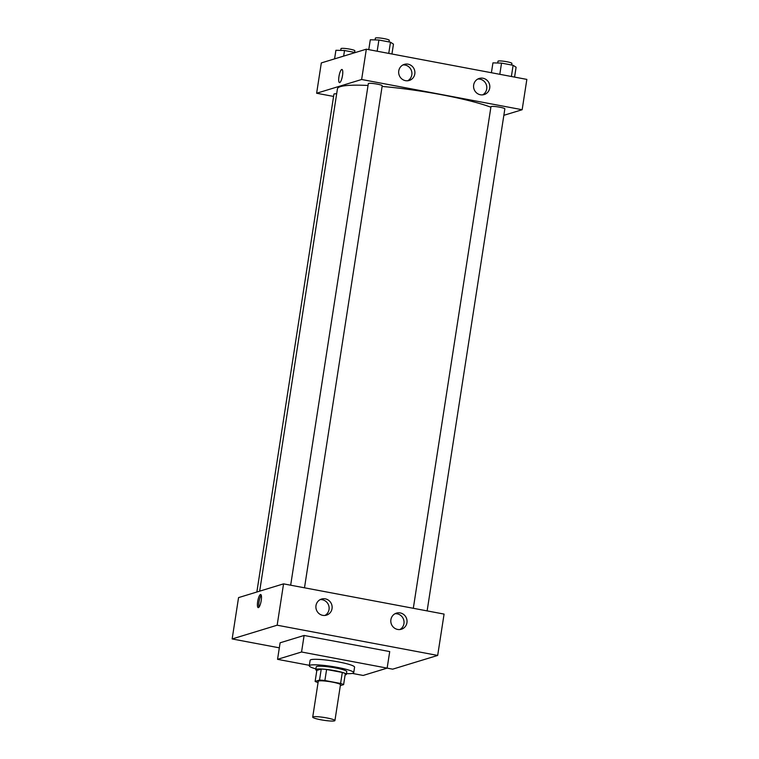 <?xml version="1.0" encoding="UTF-8"?>
<svg xmlns="http://www.w3.org/2000/svg" width="759" height="759" viewBox="0 0 759 759"><rect width="100%" height="100%" fill="white"/><g stroke="black" fill="none" stroke-linecap="round" stroke-linejoin="round"><path stroke-width="1.14" d="M313.116 716.838A11.243 1.414 8.8 0 1 325.44 717.682A11.243 1.414 8.8 0 1 334.928 720.566A11.243 1.414 8.8 0 1 323.6 720.244A11.243 1.414 8.8 0 1 312.708 717.132A11.243 1.414 8.8 0 1 313.116 716.838M312.708 717.132L318.258 681.297A11.243 1.414 8.8 0 1 318.666 681.003A11.243 1.414 8.8 0 1 330.99 681.857A11.243 1.414 8.8 0 1 340.478 684.741L334.928 720.566M340.345 685.614L343.609 684.618A15.104 1.897 8.8 0 0 340.592 683.47L324.89 680.51A15.104 1.897 8.8 0 0 319.53 680.083L315.127 681.421A15.104 1.897 8.8 0 0 318.059 682.55M340.592 683.47L342.3 672.446L326.598 669.485L324.89 680.51M319.53 680.083L321.237 669.058L316.835 670.396L315.127 681.421M321.237 669.058A15.104 1.897 8.8 0 1 326.598 669.485M342.3 672.446A15.104 1.897 8.8 0 1 345.317 673.594L343.609 684.618M345.108 674.912A15.465 1.935 -171.2 0 0 346.351 674.362A15.465 1.935 -171.2 0 0 335.203 670.738A15.465 1.935 -171.2 0 0 315.791 669.628A15.465 1.935 -171.2 0 0 316.816 670.529M315.791 669.628L316.218 666.876A15.465 1.935 8.8 0 1 316.788 666.468A15.465 1.935 8.8 0 1 335.63 667.977A15.465 1.935 8.8 0 1 346.778 671.601L346.351 674.362M315.905 668.897A22.485 2.818 8.8 0 1 309.274 665.795A22.485 2.818 8.8 0 1 310.099 665.207A22.485 2.818 8.8 0 1 334.738 666.914A22.485 2.818 8.8 0 1 353.722 672.683A22.485 2.818 8.8 0 1 346.465 673.631M309.274 665.795L310.127 660.283A22.485 2.818 8.8 0 1 310.953 659.694A22.485 2.818 8.8 0 1 335.592 661.402A22.485 2.818 8.8 0 1 354.576 667.17L353.722 672.683M309.349 665.32L277.547 659.334L301.551 652L387.156 668.119L363.163 675.453L352.318 673.413M283.553 583.861L277.158 625.207L437.677 655.434L444.081 614.088L283.553 583.861L238.554 597.608L232.15 638.945L279.321 647.835L232.15 638.945L277.158 625.207L437.677 655.434L392.669 669.172L387.137 668.129L389.718 651.583L304.112 635.463L280.109 642.797L277.547 659.334M304.112 635.463L301.551 652M406.947 622.703A8.434 8.102 -107 0 1 391.179 623.556A8.434 8.102 -107 0 1 400.202 612.921A8.434 8.102 -107 0 1 406.947 622.703M315.991 605.568A8.434 8.102 -107 0 1 332.119 606.64A8.434 8.102 -107 0 1 326.474 615.151A8.434 8.102 -107 0 1 315.991 605.568M399.841 629.562A8.434 8.102 73 0 0 395.012 613.737M324.928 615.454A8.434 8.102 73 0 0 320.099 599.629M387.137 668.129L392.669 669.172L437.677 655.434M261.229 600.53A6.679 1.66 100.7 0 1 258.212 607.627A6.679 1.66 100.7 0 1 257.813 600.758A6.679 1.66 100.7 0 1 260.688 594.506A6.679 1.66 100.7 0 1 261.229 600.53M277.158 625.207L232.15 638.945M261.248 595.217A6.679 1.66 -79.3 0 0 259.161 601.014A6.679 1.66 -79.3 0 0 258.999 607.172M259.673 591.157L337.442 88.794A82.93 10.398 8.8 0 1 340.468 86.621A82.93 10.398 8.8 0 1 368.03 85.463M382.109 86.431A82.93 10.398 8.8 0 1 490.883 107.228M336.664 93.831A7.03 0.882 -171.2 0 0 333.941 94.107L256.855 592.02M413.313 608.301L490.959 106.706A7.03 0.882 8.8 0 1 491.215 106.516A7.03 0.882 8.8 0 1 498.919 107.047A7.03 0.882 8.8 0 1 504.849 108.85L427.127 610.9M290.669 585.208L368.324 83.613A7.03 0.882 8.8 0 1 368.58 83.424A7.03 0.882 8.8 0 1 377.138 84.116A7.03 0.882 8.8 0 1 382.213 85.758L304.492 587.808M361.635 79.496L522.154 109.723L526.85 79.401L366.331 49.183L361.635 79.496L316.626 93.243L333.581 96.431M503.853 115.311L522.154 109.723M489.726 88.016A8.434 8.102 -107 0 1 473.948 88.869A8.434 8.102 -107 0 1 482.98 78.234A8.434 8.102 -107 0 1 489.726 88.016M398.76 70.891A8.434 8.102 -107 0 1 414.888 71.963A8.434 8.102 -107 0 1 409.253 80.463A8.434 8.102 -107 0 1 398.76 70.891M366.331 49.183L321.323 62.921L316.626 93.243M482.61 94.875A8.434 8.102 73 0 0 477.781 79.05M407.706 80.767A8.434 8.102 73 0 0 402.868 64.942M341.967 69.477A6.679 1.66 -79.3 0 0 341.749 69.486A6.679 1.66 100.7 0 1 341.967 69.477A6.679 1.66 100.7 0 1 342.366 76.346A6.679 1.66 100.7 0 1 339.501 82.598A6.679 1.66 100.7 0 1 339.017 76.156A6.679 1.66 100.7 0 1 341.749 69.486A6.679 1.66 -79.3 0 0 339.026 76.147A6.679 1.66 -79.3 0 0 339.501 82.598M355.307 52.542L344.52 50.511L335.914 50.284L334.577 58.87M344.52 50.511L343.647 56.1M340.706 50.417L340.981 48.633A7.03 0.882 8.8 0 1 341.237 48.453A7.03 0.882 8.8 0 1 348.931 48.984A7.03 0.882 8.8 0 1 354.87 50.787L354.614 52.418M391.938 54.003L393.466 44.145L390.487 42.2L378.902 40.018L370.297 39.781L368.77 49.639M390.487 42.2L388.75 53.405M378.902 40.018L377.166 51.223M375.088 39.914L375.363 38.13A7.03 0.882 8.8 0 1 375.62 37.95A7.03 0.882 8.8 0 1 383.323 38.481A7.03 0.882 8.8 0 1 389.253 40.284L388.997 41.916M514.574 77.095L516.101 67.238L513.122 65.293L501.538 63.111L492.933 62.874L491.405 72.731M513.122 65.293L511.386 76.498M501.538 63.111L499.801 74.316M497.724 63.006L497.999 61.223A7.03 0.882 8.8 0 1 498.255 61.043A7.03 0.882 8.8 0 1 505.959 61.574A7.03 0.882 8.8 0 1 511.889 63.376L511.642 65.008"/></g></svg>

